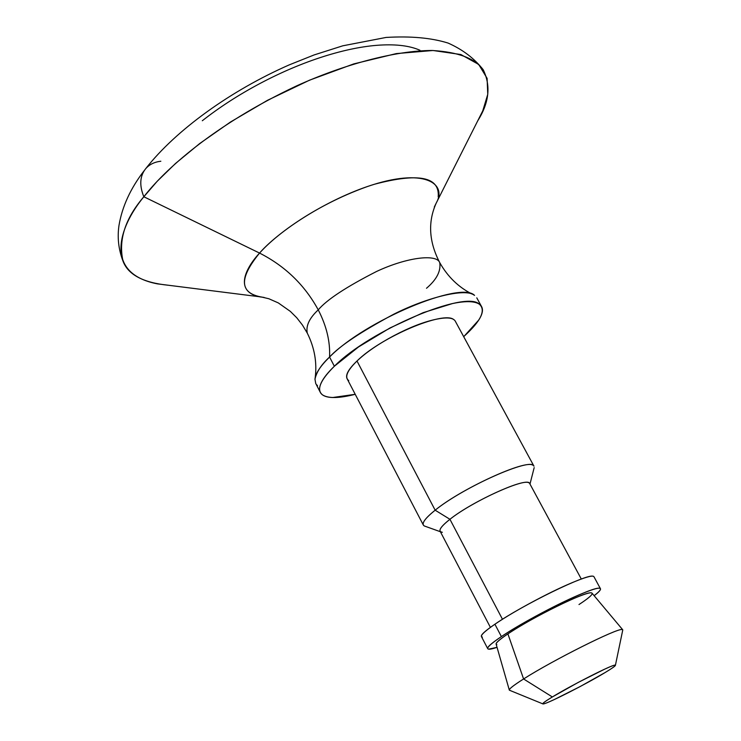 <?xml version="1.0" encoding="UTF-8"?>
<svg xmlns="http://www.w3.org/2000/svg" width="741" height="741" viewBox="0 0 741 741"><rect width="100%" height="100%" fill="white"/><g stroke="black" fill="none" stroke-linecap="round" stroke-linejoin="round"><path stroke-width="1.11" d="M315.008 378.836C315.685 373.177 320.547 365.906 329.569 357.042L334.358 366.249L329.569 357.042C364.998 320.705 460.8 280.617 474.555 295.39L473.656 294.816C464.412 288.286 427.085 297.354 393.61 314.286C360.635 332.005 339.295 346.26 329.569 357.042C330.301 341.638 326.522 325.92 318.241 309.868C309.442 318.028 305.783 325.771 307.265 333.089C305.783 325.771 309.442 318.028 318.241 309.868C326.522 325.92 330.301 341.638 329.569 357.042C321.437 364.498 316.564 371.88 314.971 379.188L315.722 383.449L320.344 392.406M316.435 384.56L317.519 385.672M434.3 206.998L436.245 203.034C447.545 183.296 423.722 167.086 367.314 186.575C312.091 206.276 272.512 237.889 259.563 253.079C238.028 279.376 239.565 294.168 264.176 297.456L259.795 296.854C233.832 291.408 245.577 268.001 259.563 253.079L143.837 196.763C164.002 170.643 212.954 125.201 296.845 85.771C344.102 64.411 395.175 50.592 431.966 50.481C458.04 51.953 475.129 58.4 483.252 69.83C491.005 85.78 489.171 102.758 477.75 120.774L482.752 110.863L487.754 94.339L487.106 78.351L478.714 64.448L460.883 54.538L433.022 50.499L396.324 53.593L353.809 63.893L309.553 80.167L267.482 100.313L230.423 122.052L199.718 143.522L175.506 163.474L157.194 181.286L143.837 196.763C139.234 185.38 139.845 176.025 145.681 168.698C139.845 176.025 139.234 185.38 143.837 196.763L259.563 253.079C285.174 266.121 304.736 285.044 318.241 309.868C326.781 299.735 346.195 286.952 376.493 271.502C407.3 257.062 436.69 253.811 439.746 262.647C436.69 253.811 407.3 257.062 376.493 271.502C346.195 286.952 326.781 299.735 318.241 309.868C304.736 285.044 285.174 266.121 259.563 253.079C282.877 226.922 333.117 196.736 374.696 184.185C418.646 172.607 439.821 176.821 438.209 196.819M334.358 366.249C369.981 330.143 465.83 289.814 479.408 304.255C486.077 310.229 480.992 320.881 464.153 336.219L478.76 320.047C481.919 315.138 483.049 311.109 482.141 307.96C481.224 304.801 478.232 302.828 473.156 302.022C468.062 301.235 461.189 301.744 452.538 303.551L423.185 312.656L389.905 328.004L358.487 346.973L334.358 366.249C327.957 372.417 323.613 377.854 321.344 382.56C319.093 387.247 318.982 390.877 321.01 393.443C323.048 395.99 326.957 397.352 332.728 397.519L355.217 394.305C339.248 398.362 328.383 398.575 322.641 394.962C316.175 389.998 320.084 380.42 334.358 366.249M453.927 319.769C444.535 310.238 381.189 336.896 356.995 361.006L435.162 510.197C461.541 488.615 525.369 459.392 532.807 465.181M533.89 466.052C531.63 456.864 463.31 487.133 435.162 510.197L449.935 519.293C472.832 500.925 527.555 476.426 529.602 483.391M528.778 482.771C522.785 478.39 471.48 502.037 449.935 519.293L501.148 616.753M593.059 576.248C587.168 573.441 523.007 604.684 494.905 624.228L501.388 636.593C529.676 617.272 593.874 585.807 599.589 588.289C601.803 588.725 599.978 591.188 594.115 595.671M591.235 592.865C585.89 591.049 531.881 617.559 507.9 633.898L523.591 678.969C552.434 660.49 616.521 628.359 621.903 629.544M552.351 696.957C571.302 685.323 612.205 664.575 615.021 665.122C616.466 665.205 613.131 667.697 605.036 672.596C611.955 668.438 615.419 666.002 615.428 665.288C615.41 664.584 611.779 665.9 604.536 669.225L578.156 682.452L552.351 696.957C545.496 701.125 542.31 703.431 542.81 703.876C543.338 704.302 547.238 702.829 554.509 699.448L580.046 686.611L605.036 672.596C586.112 684.1 547.497 703.746 543.348 703.922C541.495 704.08 544.496 701.755 552.351 696.957L523.591 678.969L552.351 696.957M622.19 629.554C618.216 627.544 552.953 660.157 523.591 678.969C514.226 684.906 509.456 688.565 509.289 689.927M202.302 120.746C219.669 107.102 238.954 94.653 260.174 83.39C281.413 72.164 302.523 63.207 323.493 56.538C344.417 49.925 363.266 46.109 380.031 45.099C396.713 44.136 410.023 45.849 419.943 50.249M510.086 690.38C507.428 690.195 511.929 686.388 523.591 678.969L507.9 633.898C498.174 640.474 494.497 644.049 496.85 644.642M594.134 595.699C598.496 592.411 600.627 590.169 600.534 588.984C600.377 587.131 594.569 588.53 583.102 593.18C571.496 597.904 557.593 604.563 541.412 613.159C525.23 621.764 511.883 629.572 501.388 636.593C491.033 643.54 486.522 647.615 487.865 648.838C488.736 649.635 491.792 649.125 497.044 647.328L488.652 649.144C485.661 648.56 489.903 644.374 501.388 636.593L494.905 624.228C483.493 632.092 479.325 636.389 482.391 637.112M496.155 644.244C495.507 643.021 499.425 639.576 507.9 633.898C516.838 627.942 528.148 621.319 541.838 614.039C555.528 606.768 567.31 601.127 577.183 597.098C586.502 593.309 591.466 592.022 592.078 593.245M592.142 593.439C592.318 594.986 587.928 598.682 578.99 604.545M481.465 636.639C480.427 635.185 484.91 631.045 494.905 624.228C505.343 617.133 518.635 609.287 534.789 600.701C550.943 592.133 564.837 585.529 576.479 580.898C587.567 576.498 593.411 575.146 593.995 576.822M502.472 619.281L449.935 519.293C441.108 526.277 438.144 530.51 441.043 531.982M442.368 532.288C437.523 531.501 440.043 527.175 449.935 519.293L435.162 510.197C425.427 518.015 421.601 523.118 423.685 525.517M424.528 526.073C420.879 524.146 424.426 518.857 435.162 510.197L356.995 361.006C347.121 370.657 344.38 377.206 348.742 380.633M463.681 336.636L464.153 336.219M347.279 379.068C345.065 375.326 348.307 369.305 356.995 361.006C366.082 352.401 378.373 343.972 393.879 335.719C409.403 327.513 423.241 322.076 435.384 319.427C446.98 316.935 453.687 317.639 455.502 321.557M426.501 288.268C436.644 279.616 441.052 271.076 439.746 262.647C447.731 276.773 458.577 287.276 472.286 294.158M168.392 285.257C143.3 282.71 128.202 274.735 123.08 261.332C118.189 240.158 125.109 218.632 143.837 196.763C118.504 227.357 103.638 273.438 157.379 283.859L261.397 296.984L268.826 298.734L278.292 302.902L290.342 311.387L296.733 317.741L302.43 325.03L307.265 333.089C314.508 347.612 317.148 362.479 315.194 377.678M145.681 168.698C149.376 164.474 154.424 161.992 160.843 161.232M145.829 168.522C175.96 129.99 230.84 90.495 289.314 64.847L314.119 54.936L342.75 45.822L386.061 37.439C410.755 35.976 431.438 37.856 448.12 43.08C462.551 49.49 474.194 58.307 483.058 69.552M439.746 262.647C428.891 241.77 427.724 221.902 436.245 203.034L482.752 110.863M476.778 297.845L481.604 306.663M455.409 321.399L533.965 466.191M529.982 484.086L534.187 467.617M529.695 483.54L581.315 579.045M593.958 576.757L600.46 588.743M592.05 593.208L622.727 629.785M615.419 665.261L622.773 629.933M542.81 703.867L509.41 690.214M496.146 644.207L509.317 690.084M481.437 636.584L487.735 648.681M440.098 531.186L490.403 627.377M440.376 531.723L424.389 525.999M347.214 378.938L423.324 525.026M144.347 170.449C130.611 188.186 122.154 206.535 118.977 225.496C117.208 237.537 118.541 249.384 122.96 261.017"/></g></svg>
